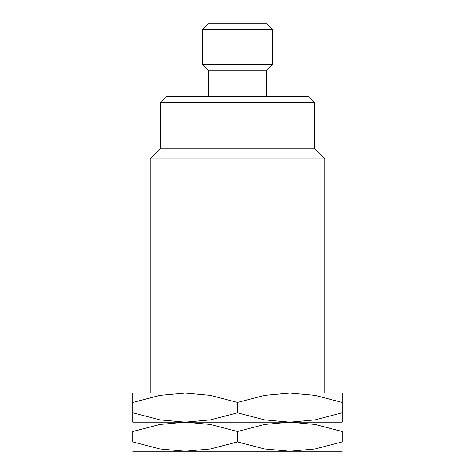 <?xml version="1.0" encoding="UTF-8"?>
<svg xmlns="http://www.w3.org/2000/svg" width="475" height="475" viewBox="0 0 475 475"><rect width="100%" height="100%" fill="white"/><g stroke="black" fill="none" stroke-linecap="round" stroke-linejoin="round"><path stroke-width="0.71" d="M324.746 393.086L324.746 158.982L150.254 158.982L160.431 148.8L160.431 102.268L314.569 102.268L314.569 148.8L160.431 148.8M314.569 102.268L308.75 96.455L166.25 96.455L160.431 102.268M266.582 96.455L266.582 70.282L208.418 70.282L202.599 64.463L202.599 29.569L272.401 29.569L272.401 64.463L202.599 64.463M272.401 29.569L266.582 23.75L208.418 23.75L202.599 29.569M342.196 451.25L289.845 451.25L264.628 448.958L237.5 441.898L210.372 448.958L185.155 451.25L159.938 448.958L132.804 441.898L132.804 431.52L159.938 424.46L185.155 422.168L210.372 424.46L237.5 431.52L264.628 424.46L289.845 422.168L315.062 424.46L342.196 431.52L342.196 441.898L315.062 448.958L289.845 451.25L132.804 451.25M237.5 422.168L132.804 422.168L185.155 422.168L159.938 419.876L132.804 412.817C132.804 425.339 132.804 425.339 132.804 412.799L132.804 402.438C132.804 389.916 132.804 389.916 132.804 402.456L159.938 395.378L185.155 393.086L210.372 395.378L237.5 402.438L264.628 395.378L289.845 393.086L315.062 395.378L342.196 402.438C342.196 389.916 342.196 389.916 342.196 402.456L342.196 412.817C342.196 425.339 342.196 425.339 342.196 412.799L315.062 419.876L289.845 422.168L185.155 422.168L210.372 419.876L237.5 412.817L264.628 419.876L289.845 422.168L237.5 422.168M342.196 431.537C342.196 418.997 342.196 418.997 342.196 431.537M342.196 422.168L289.845 422.168L342.196 422.168M132.804 431.537C132.804 418.997 132.804 418.997 132.804 431.537M342.196 441.881C342.196 454.421 342.196 454.421 342.196 441.881M132.804 441.881C132.804 454.421 132.804 454.421 132.804 441.881M237.5 431.52L237.5 441.898M342.196 393.086L132.804 393.086M237.5 402.438L237.5 412.817M314.569 148.8L324.746 158.982M266.582 70.282L272.401 64.463M208.418 96.455L208.418 70.282M150.254 393.086L150.254 158.982"/></g></svg>
